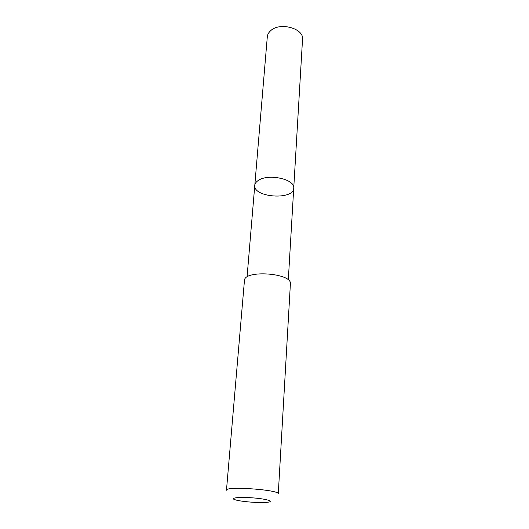 <?xml version="1.0" encoding="UTF-8"?>
<svg xmlns="http://www.w3.org/2000/svg" width="529" height="529" viewBox="0 0 529 529"><rect width="100%" height="100%" fill="white"/><g stroke="black" fill="none" stroke-linecap="round" stroke-linejoin="round"><path stroke-width="0.79" d="M258.311 180.442C268.256 173.254 295.341 179.265 293.734 188.126C293.734 200.465 253.027 197.548 254.786 185.329C254.958 183.49 256.135 181.864 258.311 180.442C268.256 173.254 295.341 179.265 293.734 188.126L302.528 39.331C304.135 28.421 279.815 21.715 270.63 30.728C268.62 32.52 267.515 34.544 267.304 36.805L254.786 185.329C254.958 183.49 256.135 181.864 258.311 180.442M290.388 283.908C292.411 273.037 243.981 269.565 244.438 280.615L226.472 490.218C225.228 485.88 280.119 489.814 278.274 493.927L290.388 283.908M266.828 502.338L268.024 502.2C274.644 501.313 265.637 498.761 251.963 497.809C238.288 496.804 229.011 498.047 235.438 499.859C241.237 501.69 259.455 503.125 266.828 502.338M288.305 279.993L293.734 188.126M247.056 277.037L254.786 185.329"/></g></svg>
